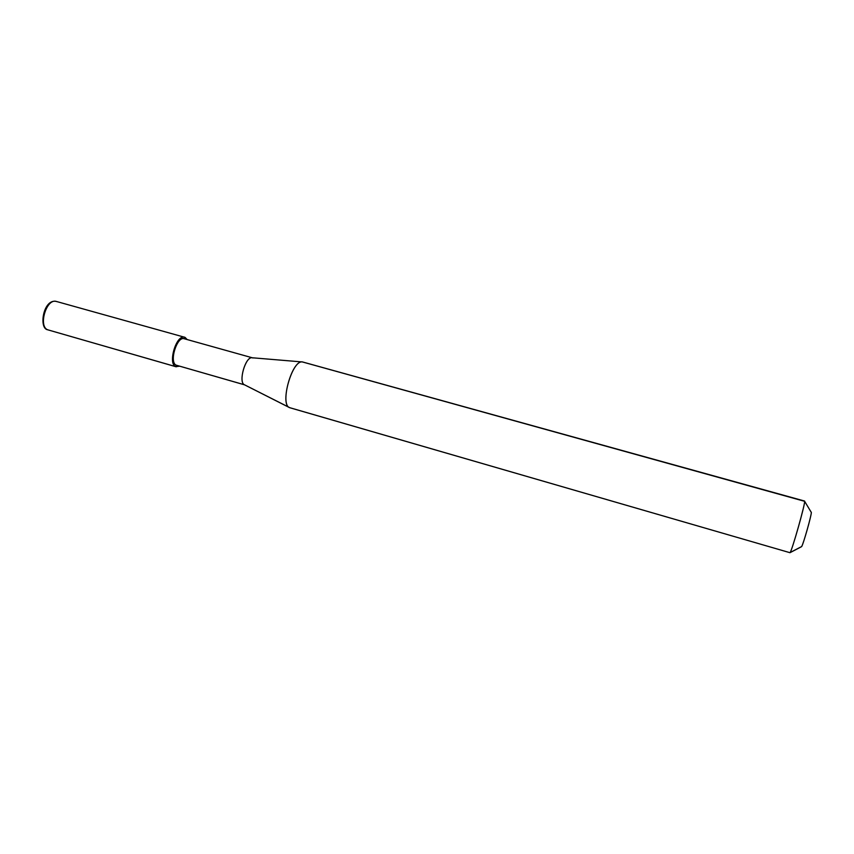 <?xml version="1.0" encoding="UTF-8"?>
<svg xmlns="http://www.w3.org/2000/svg" width="854" height="854" viewBox="0 0 854 854"><rect width="100%" height="100%" fill="white"/><g stroke="black" fill="none" stroke-linecap="round" stroke-linejoin="round"><path stroke-width="1.28" d="M175.839 366.665C167.16 363.687 177.077 332.708 185.158 337.458L184.71 338.878L185.158 337.458L187.143 339.55L184.592 337.245C176.191 334.298 167.587 363.9 175.839 366.665L179.596 366.174L175.839 366.665L176.298 365.202L175.839 366.665L47.803 329.825L175.839 366.665M57.015 301.686L56.343 301.441C43.298 298.43 38.526 328.534 47.675 329.783L47.525 329.697M56.343 301.441C46.351 298.067 38.014 326.623 47.803 329.825C38.014 326.623 46.351 298.067 56.343 301.441L184.592 337.245M244.607 384.855L176.298 365.202L244.49 384.791L289.517 407.614L789.971 552.698L801.5 546.699C802.749 546.56 812.794 510.82 811.172 512.208L811.3 512.411C811.652 514.962 803.176 544.756 801.607 546.581L801.511 546.635M801.5 546.699L790.121 552.527C792.192 549.976 805.034 504.842 804.639 501.319L302.444 361.957C291.908 359.769 279.664 404.401 289.506 407.614C279.343 404.326 292.591 358.221 302.892 362.053L804.543 501.042C806.283 500.391 791.466 552.762 789.971 552.698L289.933 407.764L244.49 384.791L176.298 365.202C168.889 362.694 176.639 336.081 184.197 338.728L252.282 357.773M184.699 338.921C177.418 334.672 168.516 362.502 176.298 365.202M252.933 358.007L252.485 357.826C245.738 355.392 237.871 382.507 244.49 384.791L244.479 384.791C238.117 382.571 245.247 356.438 252.143 357.762L302.444 361.957M789.971 552.698L289.517 407.614L244.479 384.791M47.707 329.793L176.212 366.804M790.121 552.527L801.607 546.581M804.639 501.319L811.3 512.411"/></g></svg>
